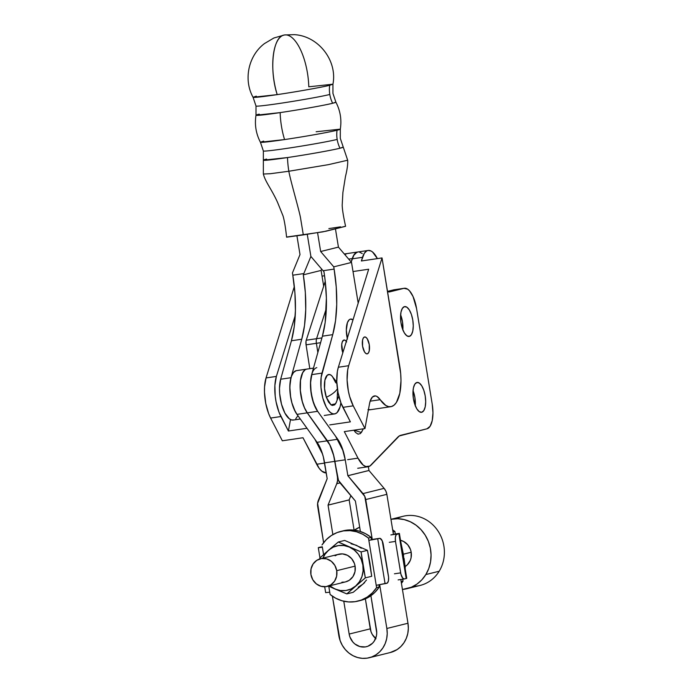 <?xml version="1.0" encoding="UTF-8"?>
<svg xmlns="http://www.w3.org/2000/svg" width="693" height="693" viewBox="0 0 693 693"><rect width="100%" height="100%" fill="white"/><g stroke="black" fill="none" stroke-linecap="round" stroke-linejoin="round"><path stroke-width="1.04" d="M263.661 141.095L260.412 142.221A40.48 1.421 -9.3 0 0 284.563 139.57A40.48 1.421 -9.3 0 0 337.049 130.232A28.482 26.083 -103.9 0 0 337.17 139.423A28.482 26.083 76.1 0 1 337.049 130.232L340.306 129.141L340.298 138.357L343.243 147.081A40.48 1.421 170.7 0 1 339.994 148.215A40.48 1.421 170.7 0 1 287.508 157.554A40.48 1.421 170.7 0 1 263.357 160.17L263.349 174.03C265.454 182.129 271.439 188.86 277.546 202.356L283.056 215.973C284.407 220.634 285.585 227.702 286.59 237.179L303.309 234.901L300.554 218.044C299.35 210.715 290.272 179.989 288.842 171.249A42.723 17.108 -98.4 0 1 287.508 157.554A42.723 17.108 81.6 0 0 288.842 171.249L270.313 173.726L263.349 174.03L270.391 173.709L288.842 171.249C290.272 179.989 299.35 210.715 300.554 218.044L303.309 234.901L326.013 231.211L345.59 226.299C343.416 216.433 342.281 209.364 342.195 205.076L342.905 192.446L345.469 176.507C347.193 169.568 347.921 164.137 347.678 160.222L328.317 164.674L288.842 171.249L328.456 164.648L347.678 160.222L343.243 147.081L339.994 148.215A28.482 26.083 76.1 0 1 337.17 139.423A38.981 1.369 170.7 0 1 296.656 146.873A38.981 1.369 170.7 0 1 263.721 151.074A38.981 1.369 -9.3 0 0 296.656 146.873A38.981 1.369 -9.3 0 0 337.17 139.423A28.482 26.083 -103.9 0 0 339.994 148.215C336.85 149.134 314.882 153.474 287.508 157.554L263.357 160.17A40.48 1.421 170.7 0 1 266.606 159.069M256.306 96.145L253.058 97.271A40.48 1.421 -9.3 0 0 277.209 94.62C296.595 91.779 321.76 87.301 329.695 85.282A28.482 26.083 -103.9 0 0 329.807 94.473A28.482 26.083 76.1 0 1 329.695 85.282L332.943 84.191L332.943 93.408L335.88 102.14A40.48 1.421 170.7 0 1 332.64 103.266A40.48 1.421 170.7 0 1 280.154 112.604A40.48 1.421 170.7 0 1 255.994 115.22C254.513 124.705 255.986 133.706 260.412 142.221L284.563 139.57A42.723 17.108 -98.4 0 1 280.154 112.604A42.723 17.108 81.6 0 0 284.563 139.57C311.945 135.499 333.905 131.159 337.049 130.232A40.48 1.421 -9.3 0 0 340.306 129.141C341.788 119.655 340.315 110.655 335.88 102.14L332.64 103.266A28.482 26.083 76.1 0 1 329.807 94.473A38.981 1.369 170.7 0 1 289.302 101.932A38.981 1.369 170.7 0 1 256.358 106.124A38.981 1.369 -9.3 0 0 289.302 101.932A38.981 1.369 -9.3 0 0 329.807 94.473A28.482 26.083 -103.9 0 0 332.64 103.266C329.496 104.193 307.527 108.532 280.154 112.604L255.994 115.22A40.48 1.421 170.7 0 1 259.251 114.128M346.647 341.926L345.261 340.367L343.884 340.038A8.541 3.422 -98.4 0 1 344.014 340.012A8.541 3.422 -98.4 0 1 346.327 341.45M331.471 375.485L329.729 374.541L327.339 375.138L324.904 380.145L324.532 388.47L326.342 397.306A21.37 8.186 -18.9 0 0 337.214 389.076A21.37 8.186 -18.9 0 0 337.396 388.782L337.214 389.076C335.282 391.969 331.652 394.715 326.342 397.306L330.977 404.816L335.629 403.785L338.808 396.101M332.311 376.299L335.698 382.675L336.867 383.394M340.306 129.141L316.147 131.757M332.943 84.191L308.792 86.807A42.723 17.108 -98.4 0 0 284.537 34.962L283.887 35.092A42.723 17.108 -98.4 0 1 284.537 34.962L273.874 37.994L264.466 43.581C248.371 55.674 243.269 79.678 253.058 97.271L277.209 94.62A42.723 17.108 -98.4 0 1 283.887 35.092C272.739 36.738 269.04 69.655 277.209 94.62C304.582 90.549 326.55 86.209 329.695 85.282L332.943 84.191C337.569 60.508 318.373 35.932 294.308 34.65L284.537 34.962M287.283 236.945L322.851 231.86L345.452 226.273M340.549 226.845L328.872 228.577M340.895 402.685L340.055 406.895L337.084 412.612L335.1 413.825L332.917 413.842L330.639 412.673L328.369 410.36L326.238 407.034L322.799 398.016L320.972 387.422L321.145 377.33L332.735 334.65L322.41 336.183A82.606 33.073 81.6 0 0 323.969 271.769L310.888 256.445L303.317 274.826L321.102 270.426L323.683 286.192L321.102 270.426L303.317 274.826L303.837 273.57L292.801 275.199L294.932 293.13L295.417 310.585L294.23 326.724L291.424 340.765L301.75 339.241L304.522 325.433L305.734 309.598L305.327 292.463L303.317 274.826A82.606 33.073 -98.4 0 1 301.75 339.241L290.991 377.702L280.665 379.227L290.991 377.702A24.212 9.693 -98.4 0 0 297.522 415.124L295.261 411.616L291.814 402.607L290.662 397.375L289.821 386.763L290.991 377.702L301.75 339.241L291.424 340.765A82.606 33.073 81.6 0 0 292.801 275.199L292.437 272.955L300 254.574L296.933 235.845L300 254.574L292.437 272.955L292.801 275.199L303.837 273.57L310.888 256.445L307.259 234.321L310.888 256.445L323.077 270.72L334.113 269.092L333.749 266.84L320.66 251.516L317.585 232.77L320.66 251.516L338.435 247.115L320.66 251.516L333.749 266.84L351.524 262.439L338.435 247.115L335.447 228.872L338.435 247.115L351.524 262.439L333.749 266.84L334.113 269.092A82.606 33.073 -98.4 0 1 332.735 334.65L335.542 320.608L336.729 304.47L336.244 287.015L334.113 269.092L323.077 270.72L323.969 271.769L325.173 280.604L326.386 298.094L325.182 322.384L322.41 336.183L311.651 374.644L310.473 383.705L310.646 388.946L312.465 399.549L315.913 408.558L318.044 411.893M321.102 270.426L321.665 269.057L321.102 270.426M358.186 303.118L351.524 262.439L358.186 303.118M293.789 419.941L291.606 419.958L289.319 418.789L284.927 413.149L281.479 404.132L279.66 393.537L279.487 388.288L280.665 379.227L291.424 340.765L280.665 379.227A24.212 9.693 81.6 0 0 282.016 405.994A24.212 9.693 81.6 0 0 293.252 420.062L300.32 419.014M347.436 339.085L346.318 330.076L347.436 322.583L349.255 319.724L350.398 319.135L353.023 319.794A15.67 6.272 81.6 0 0 347.193 323.276A15.67 6.272 81.6 0 0 347.271 338.392M343.884 340.038L342.264 341.918L341.727 344.473L342.818 352.772A8.541 3.422 -98.4 0 1 343.884 340.038M336.798 382.077L331.436 375.45A15.67 6.272 81.6 0 0 324.991 379.764A15.67 6.272 81.6 0 0 326.342 397.306L328.491 401.992L331.02 404.851L332.311 405.44L334.693 404.851L336.521 401.992M337.127 399.844L337.508 391.519M340.878 402.78A24.212 9.693 -98.4 0 1 334.563 413.946A24.212 9.693 -98.4 0 1 323.328 399.878A24.212 9.693 -98.4 0 1 321.976 373.111L311.651 374.644A24.212 9.693 81.6 0 0 318.182 412.066M332.735 334.65L322.41 336.183L311.651 374.644L321.976 373.111L332.735 334.65M295.772 418.719L297.453 416.372M356.895 252.226L353.517 255.604L351.152 262.006L352.261 258.584A25.632 10.265 -98.4 0 1 357.813 251.983A25.632 10.265 81.6 0 0 352.174 258.844L362.508 257.311A25.632 10.265 -98.4 0 1 368.139 250.459A25.632 10.265 -98.4 0 1 377.382 258.61L372.583 252.035L371.084 251.022L368.148 250.459L366.77 250.909L364.345 253.24L361.374 260.984L362.508 257.311L352.174 258.844L351.186 262.041L354.019 254.773L355.171 253.369L357.813 251.983L347.479 253.517A25.632 10.265 81.6 0 0 344.975 254.773A25.632 10.265 -98.4 0 1 347.479 253.517L344.308 253.984M348.683 259.113L352.261 258.584L348.683 259.113M321.933 337.898L316.571 338.686L326.334 308.446L316.571 338.686A5.7 2.278 81.6 0 0 316.398 343.312L320.59 342.689L316.398 343.312A5.7 2.278 -98.4 0 1 316.571 338.686L306.245 340.22L306.02 341.181L306.072 344.837L309.797 368.659L306.072 344.837L316.398 343.312L317.844 352.512L316.398 343.312L306.072 344.837A5.7 2.278 81.6 0 1 306.245 340.22L325.251 281.315L306.245 340.22L321.933 337.898M415.263 405.665A15.099 6.046 81.6 0 0 413.037 390.609L414.882 397.444L415.237 405.959M421.76 412.257L419.317 411.685L416.874 408.931L414.812 404.417L413.426 398.83L412.941 393.018L413.426 387.872L414.812 384.173L416.883 382.484A15.099 6.046 -98.4 0 1 417.108 382.441A15.099 6.046 -98.4 0 1 425.251 396.197A15.099 6.046 -98.4 0 1 421.76 412.257A15.099 6.046 -98.4 0 1 421.526 412.309A15.099 6.046 -98.4 0 1 413.383 398.544A15.099 6.046 -98.4 0 1 416.883 382.484L419.317 383.056L421.76 385.81L423.821 390.324L425.207 395.911L425.693 401.723L425.207 406.869L423.821 410.568L421.76 412.257M402.85 329.816A15.099 6.046 81.6 0 0 400.615 314.761L402.46 321.595L402.824 330.111M409.338 336.408L406.895 335.836L404.452 333.082L402.39 328.569L401.004 322.981L400.519 317.169L401.004 312.023L402.39 308.324L404.461 306.635A15.099 6.046 -98.4 0 1 404.686 306.592A15.099 6.046 -98.4 0 1 412.829 320.348A15.099 6.046 -98.4 0 1 409.338 336.408A15.099 6.046 -98.4 0 1 409.104 336.46A15.099 6.046 -98.4 0 1 400.961 322.695A15.099 6.046 -98.4 0 1 404.461 306.635L406.895 307.207L409.338 309.962L411.408 314.475L412.785 320.062L413.271 325.875L412.785 331.02L411.399 334.719L409.338 336.408M367.299 353.837L365.921 353.508L364.535 351.949L362.586 346.231L362.586 340.038L363.366 337.941L364.535 336.98A8.541 3.422 -98.4 0 1 364.665 336.954A8.541 3.422 -98.4 0 1 369.282 344.75A8.541 3.422 -98.4 0 1 367.299 353.837A8.541 3.422 -98.4 0 1 367.169 353.863A8.541 3.422 -98.4 0 1 362.56 346.076A8.541 3.422 -98.4 0 1 364.535 336.98L365.921 337.309L367.299 338.868L369.256 344.586L369.256 350.788L368.468 352.884L367.299 353.837M371.188 464.986A28.482 11.4 -98.4 0 1 368.459 466.666A28.482 11.4 -98.4 0 1 368.026 466.753A28.482 11.4 -98.4 0 1 357.986 458.142L347.661 459.667L357.986 458.142L363.149 465.055L365.852 466.571L369.88 466.06L397.713 437.248A34.182 13.687 -98.4 0 1 400.996 435.23L427.009 428.794L399.289 435.958L371.188 464.986M399.8 366.493A37.032 14.822 -98.4 0 1 391.337 406.583L394.04 405.188L396.413 402.442L399.8 393.364L400.996 380.743L400.693 373.683L382.025 257.926L348.674 365.705L338.349 367.238A28.482 11.4 81.6 0 0 342.905 407.363L353.231 405.829A28.482 11.4 -98.4 0 1 348.674 365.705L347.704 369.906L347.106 380.033L348.371 391.121L349.644 396.483L353.231 405.829L364.96 428.569L369.516 403.75L370.227 400.918L372.418 397.02L375.363 395.902L376.975 396.457L385.802 405.466L388.626 406.626L391.337 406.583A37.032 14.822 -98.4 0 1 390.783 406.696A37.032 14.822 -98.4 0 1 380.197 399.688L370.14 401.178L380.197 399.688A19.941 7.987 -98.4 0 0 374.497 395.92L374.497 395.92A19.941 7.987 -98.4 0 0 369.516 403.75L364.96 428.569L344.308 431.618L364.96 428.569L353.231 405.829L342.905 407.363L350.381 421.855L340.956 402.979L338.037 392.645L336.781 381.557L337.37 371.439L338.349 367.238L348.674 365.705L382.025 257.926L361.374 260.984L382.025 257.926L399.8 366.493M362.266 430.7L360.438 433.558L358.056 434.147L355.474 432.389L353.932 430.197L361.374 432.493L363.34 428.802M324.619 463.08L316.675 464.258A28.482 11.4 81.6 0 0 326.23 472.912L321.838 471.171L319.17 468.312L302.988 437.733L282.337 440.791L270.608 418.061L280.934 416.536L288.409 431.02L290.514 419.542L288.409 431.02L306.982 428.274L288.409 431.02L278.984 412.153L276.074 401.819L275.216 396.257L274.878 385.447L276.377 376.412L295.244 315.436L276.377 376.412L266.043 377.936L276.377 376.412A28.482 11.4 -98.4 0 0 280.934 416.536L270.608 418.061L268.659 413.686L265.74 403.343L264.483 392.264L264.544 386.971L266.043 377.936L294.334 286.521L266.043 377.936A28.482 11.4 81.6 0 0 270.608 418.061L282.337 440.791L302.988 437.733L316.675 464.258L324.619 463.08M322.028 276.126L324.558 275.753L322.028 276.126M314.917 439.31L322.557 454.114L314.917 439.31M368.676 269.222L338.349 367.238L368.676 269.222L353.014 271.543L368.676 269.222M368.407 409.762A37.032 14.822 81.6 0 0 370.123 409.754L390.783 406.696M389.561 291.909A11.391 4.565 -98.4 0 1 389.388 291.935A11.391 4.565 -98.4 0 1 387.491 291.303L389.561 291.909L404.002 288.331A22.791 9.122 -98.4 0 1 404.348 288.262A22.791 9.122 -98.4 0 1 416.571 308.602L413.028 296.491L409.563 290.895L407.683 289.198L404.002 288.331L389.561 291.909M393.676 289.856L404.002 288.331L387.578 291.372L393.676 289.856A22.791 9.122 81.6 0 1 394.022 289.787L404.348 288.262M432.215 404.114L416.571 308.602L432.215 404.114A22.791 9.122 -98.4 0 1 427.009 428.794L430.128 426.238L432.215 420.651L432.952 412.889L432.215 404.114M335.577 436.252L343.217 451.056L335.577 436.252M362.257 253.56L359.26 252.027M370.686 409.641L367.966 409.684M344.308 431.618L357.986 458.142L344.308 431.618M329.721 424.904L350.381 421.855L329.721 424.904M327.252 586.417L345.608 581.869A14.241 13.037 -103.9 0 0 355.093 566.129L336.737 570.677A14.241 13.037 76.1 0 1 327.252 586.417A14.241 13.037 76.1 0 1 310.914 574.497A14.241 13.037 76.1 0 1 320.409 558.766A14.241 13.037 76.1 0 1 336.737 570.677L355.093 566.129L354.4 563.426L351.646 558.653L347.444 555.301L342.446 553.898L337.413 554.643L335.117 555.795M390.947 519.326L397.713 518.736L404.123 519.577L410.299 521.751L416.025 525.173L421.058 529.712L425.225 535.187L428.352 541.389L430.318 548.085L431.063 555.006L430.544 561.902L428.785 568.503L425.849 574.549L439.18 571.249A35.603 32.606 -103.9 0 0 438.08 531.133A35.603 32.606 -103.9 0 0 403.066 516.302L390.947 519.3A35.603 32.606 76.1 0 1 425.112 535.005A35.603 32.606 76.1 0 1 425.849 574.549A35.603 32.606 76.1 0 1 406.834 588.721A35.603 32.606 76.1 0 1 402.434 589.474L411.347 587.222L416.961 584.086L421.855 579.816L425.849 574.549L439.18 571.249A35.603 32.606 76.1 0 1 413.314 586.295M396.587 518.728A35.603 32.606 76.1 0 1 435.88 528.127A35.603 32.606 76.1 0 1 439.18 571.249A35.603 32.606 -103.9 0 1 420.166 585.429L406.834 588.721M411.192 552.252L403.395 554.183L411.192 552.252A14.241 13.037 -103.9 0 0 400.519 540.306L403.543 541.424L407.735 544.767L410.499 549.549L411.192 552.252A14.241 13.037 -103.9 0 1 405.11 566.553L407.363 564.778L410.291 560.377L411.088 557.77L411.192 552.252M360.975 585.802L353.179 592.324L346.803 593.901L355.7 585.975A22.791 20.868 76.1 0 0 362.846 564.986L363.089 570.911L361.919 576.637L359.398 581.774L355.7 585.975L365.341 577.867L362.846 564.986A22.791 20.868 76.1 0 0 349.324 547.054L354.192 549.991L358.238 554.157L361.183 559.277L362.846 564.986L361.088 551.923L349.324 547.054A22.791 20.868 76.1 0 0 328.673 550.112L333.29 547.124L338.505 545.573L343.979 545.547L349.324 547.054L338.305 542.004L328.673 550.112A22.791 20.868 76.1 0 0 322.955 558.134L324.982 554.313L328.673 550.112L319.776 558.038L319.871 558.904L319.776 558.038L338.305 542.004L344.681 540.427L367.463 550.346L361.088 551.923L338.305 542.004L344.681 540.427L367.463 550.346L361.088 551.923L365.341 577.867L371.708 576.29L369.958 563.227L367.463 550.346L371.708 576.29L365.341 577.867L346.803 593.901L353.179 592.324L364.622 582.648M346.803 593.901L328.508 586.096L335.048 589.033L329.799 585.784A22.791 20.868 76.1 0 0 335.048 589.033L346.803 593.901M355.7 585.975L351.091 588.963L345.868 590.514L340.393 590.54L335.048 589.033A22.791 20.868 76.1 0 0 355.7 585.975M341.926 582.189L344.49 582.094M345.547 581.886L349.255 580.292L352.945 576.628L354.998 571.656L355.093 566.129A14.241 13.037 -103.9 0 0 338.764 554.218L320.409 558.766M340.679 531.444A35.889 32.866 76.1 0 0 322.002 544.949L326.221 539.708L331.349 535.516L337.188 532.536L343.503 530.89L350.043 530.63L356.557 531.782L362.786 534.303L368.477 538.071L368.858 540.367L377.72 538.79L385.083 583.74L377.72 538.79L379.495 538.357L373.302 539.267L379.495 538.357A6.835 2.737 -98.4 0 1 379.599 538.331A6.835 2.737 -98.4 0 1 383.272 544.438L388.426 575.9A6.835 2.737 -98.4 0 1 386.859 583.298L376.221 585.316L387.361 583.047L388.418 580.864L388.582 577.226L382.207 540.8L380.041 538.357L368.858 540.367L371.526 539.708L368.858 540.367L376.221 585.316L368.477 538.071L371.145 537.413A35.889 32.866 -103.9 0 0 343.347 530.786L340.679 531.444A35.889 32.866 76.1 0 1 368.477 538.071L371.145 537.413L371.526 539.708L371.145 537.413L365.454 533.636L359.225 531.124L352.711 529.972L346.171 530.232L342.013 531.141M321.171 547.072L318.849 547.505L320.625 547.063A6.835 2.737 81.6 0 1 320.729 547.046L322.306 546.812M329.738 592.194L325.658 592.636L329.738 592.194L328.759 586.217L330.119 594.499L335.81 598.267L342.039 600.779L348.553 601.931L355.093 601.68L361.408 600.034L367.247 597.054L372.375 592.861L376.594 587.621A35.889 32.866 76.1 0 1 357.917 601.126A35.889 32.866 76.1 0 1 330.119 594.499L329.738 592.194M318.304 547.695L322.384 547.253L323.579 554.591L322.384 547.253L318.304 547.687L318.849 547.505L318.304 547.695L319.967 557.856M360.438 600.502L369.915 596.387L375.043 592.194L379.262 586.954L376.594 587.621L376.221 585.316L376.594 587.621L379.262 586.954L378.924 584.892L379.262 586.954A35.889 32.866 -103.9 0 1 360.585 600.467L357.917 601.126M351.091 543.788L356.436 545.296L361.304 548.232M366.51 580.015L362.811 584.216L358.203 587.205M400.649 572.877L394.447 573.795L400.649 572.877L395.495 541.415A6.835 2.737 -98.4 0 1 397.054 534.008L390.861 534.927L399.385 533.385L393.399 534.294L399.385 533.385L396.119 534.771L395.331 537.551L395.495 541.415L389.293 542.324L395.495 541.415L400.909 574.176L402.746 578.187L404.417 578.958A6.835 2.737 -98.4 0 1 404.314 578.976A6.835 2.737 -98.4 0 1 400.649 572.877M398.224 579.876L404.21 578.984M399.385 533.385L406.748 578.326L406.193 578.516L398.839 533.567L406.193 578.516L404.417 578.958L406.748 578.334M403.04 581.072L401.134 581.54L403.04 581.072L401.429 583.341A35.889 32.866 -103.9 0 0 403.04 581.072L402.737 579.209L403.04 581.072M394.932 531.531A35.889 32.866 -103.9 0 0 392.671 529.833L394.932 531.531L395.305 533.827L394.932 531.531L393.026 531.999L394.932 531.531M354.383 530.136A35.889 32.866 76.1 0 1 359.684 527.174L354.383 530.136M405.275 567.991L404.478 561.434L405.275 567.991M404.019 558.168L404.478 561.434L404.019 558.168M401.862 549.211L403.517 554.92L400.779 541.926L403.517 554.92L403.759 560.845M336.737 570.677L334.875 565.445L331.332 561.304L326.646 558.879L321.526 558.541L316.762 560.342L313.071 564.007L311.018 568.979L310.914 574.497L312.777 579.729L316.329 583.87L321.015 586.295L326.126 586.633L330.89 584.831L334.58 581.167L336.633 576.195L336.737 570.677M306.791 369.1L296.517 370.625A24.212 9.693 81.6 0 0 296.154 370.694L306.427 369.178A24.212 9.693 -98.4 0 1 306.791 369.1A24.212 9.693 -98.4 0 1 306.817 369.1A24.212 9.693 81.6 0 0 306.479 369.17L313.47 368.13L306.479 369.17A24.212 9.693 -98.4 0 1 307.216 369.057M327.087 478.915L317.619 503.352L323.614 542.688L317.715 506.67A11.452 10.482 76.1 0 1 318.416 500.181L327.087 478.915M337.751 439.275L317.645 411.313L337.751 439.275A28.482 11.4 -98.4 0 1 345.244 459.814L347.86 475.727L368.971 470.495L347.843 475.693L368.962 470.469L368.338 466.692L368.971 470.495L384.113 488.357L385.88 491.146L386.859 494.334A11.452 10.482 -103.9 0 0 384.113 488.357L363.002 493.589L347.86 475.727L368.971 470.495L384.113 488.357L363.002 493.589A11.452 10.482 76.1 0 1 365.739 499.558L372.332 539.821L364.769 496.37L347.86 475.727L345.244 459.814L334.918 461.339L337.465 477.234A11.452 10.482 76.1 0 1 336.763 483.714L340.02 482.908L336.763 483.714L328.049 505.11L349.159 499.913L328.04 505.136L332.865 534.589L328.049 505.11L349.159 499.878L350.866 495.703L349.159 499.913L354.097 530.102L349.159 499.913L328.04 505.136L336.763 483.714L337.56 480.544L337.465 477.234L334.866 461.347L324.584 462.872A28.482 11.4 81.6 0 0 317.091 442.325L327.365 440.809A28.482 11.4 -98.4 0 1 334.866 461.347L324.584 462.872L327.191 478.75L323.328 456.852L321.604 451.256L317.091 442.325L327.365 440.809L307.259 412.846L296.985 414.371L317.091 442.325L296.985 414.371L307.259 412.846A24.212 9.693 -98.4 0 1 300.121 387.084A24.212 9.693 -98.4 0 1 306.427 369.178L296.154 370.694A24.212 9.693 81.6 0 0 289.847 388.608A24.212 9.693 81.6 0 0 296.985 414.371L294.196 409.381L291.952 403.014L290.454 395.868L289.847 388.608L290.185 381.895L291.441 376.36L293.494 372.505L296.154 370.694A24.212 9.693 -98.4 0 1 296.89 370.59M375.641 638.47A15.099 13.825 -103.9 0 1 370.27 628.837L349.159 634.06L343.78 601.229L349.159 634.06A15.099 13.825 76.1 0 0 366.467 646.69A15.099 13.825 76.1 0 0 376.524 630.006L370.911 595.711L376.741 632.952L376.42 635.862L374.237 641.129L372.47 643.286L367.905 646.24L365.28 646.924L359.858 646.56L354.885 643.996L352.815 641.987L349.896 636.928L349.159 634.06L370.27 628.837L365.358 598.847L371.006 631.695L372.245 634.381L376.004 638.764M386.859 494.334L393.442 534.546L386.859 494.334L365.739 499.558L386.859 494.334M369.204 657.744A26.49 24.255 76.1 0 1 338.825 635.585L332.38 596.188L340.124 640.618L342.29 645.313L345.253 649.506L348.882 653.023L353.058 655.734L357.605 657.527L362.352 658.35L367.117 658.159L371.725 656.964L375.978 654.807L379.738 651.784L382.848 647.99L385.187 643.589L386.659 638.747L387.231 633.645L386.85 628.482A26.49 24.255 76.1 0 1 369.204 657.744L390.315 652.52A26.49 24.255 -103.9 0 0 407.969 623.25L400.805 579.495L407.969 623.25L408.342 628.421L407.779 633.523L406.297 638.366L403.958 642.766L400.849 646.56L397.098 649.584L390.211 652.546M386.85 628.482L379.695 584.771L386.85 628.482L407.969 623.25L386.85 628.482M313.479 368.113L306.843 369.092A24.212 9.693 81.6 0 0 306.427 369.178L305.033 369.811L302.65 372.669L300.459 380.37L300.312 390.687L302.226 401.49L304.47 407.856L307.259 412.846L329.764 444.811L333.602 455.336L338.487 480.414L355.405 501.056L360.395 531.488L355.405 501.056L340.254 483.194A11.452 10.482 76.1 0 1 337.517 477.226L333.654 455.327L329.816 444.802L307.311 412.846L304.522 407.848L302.278 401.49L300.364 390.679L300.511 380.362L302.702 372.661L305.085 369.802L306.479 369.17A24.212 9.693 81.6 0 0 300.173 387.075A24.212 9.693 81.6 0 0 307.311 412.846L327.417 440.8L337.179 439.353L327.417 440.8A28.482 11.4 81.6 0 1 334.918 461.339L345.244 459.814L342.255 448.198M316.805 367.636A24.212 9.693 -98.4 0 0 310.507 385.551A24.212 9.693 -98.4 0 0 317.645 411.313L307.311 412.846L317.645 411.313L313.643 403.274L311.114 392.81L310.551 382.086L312.093 373.302M263.357 160.17L263.357 150.953L260.412 142.221M255.994 115.22L256.003 106.003L253.058 97.271M324.237 415.471L334.563 413.946M368.139 250.459L357.813 251.983M357.701 468.277L368.026 466.753M379.599 538.331L373.406 539.249M324.696 586.754L325.658 592.645M404.314 578.976L398.12 579.894"/></g></svg>
